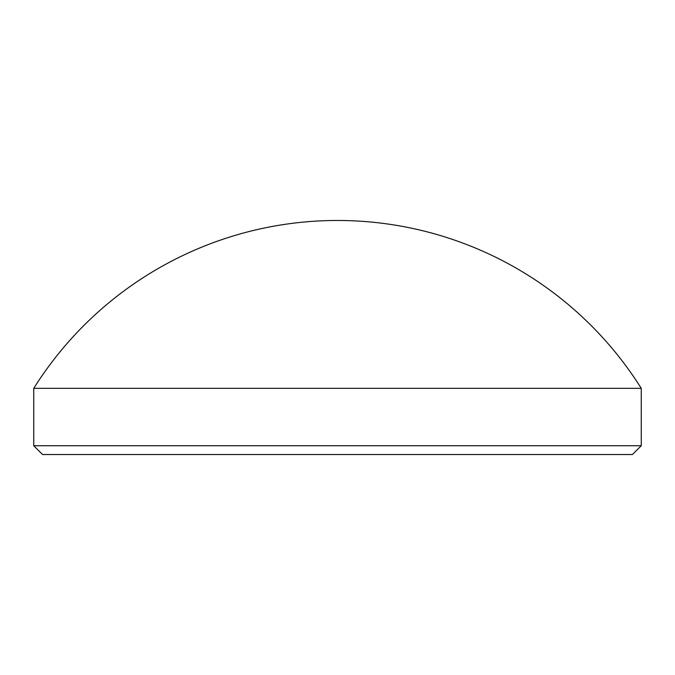 <?xml version="1.0" encoding="UTF-8"?>
<svg xmlns="http://www.w3.org/2000/svg" width="675" height="675" viewBox="0 0 675 675"><rect width="100%" height="100%" fill="white"/><g stroke="black" fill="none" stroke-linecap="round" stroke-linejoin="round"><path stroke-width="1.01" d="M641.25 445.728L632.45 454.528L42.55 454.528L33.75 445.728L641.25 445.728L641.25 388.327L33.75 388.327L33.75 445.728M641.25 388.327A358.762 358.762 0 0 0 33.75 388.327"/></g></svg>
